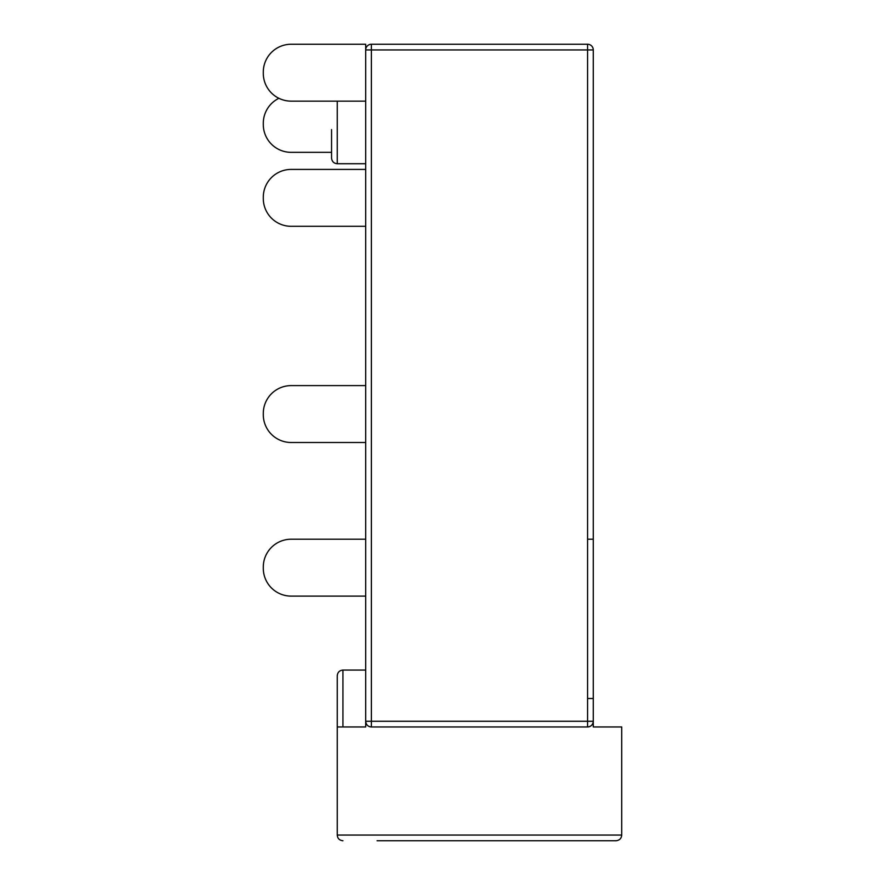<?xml version="1.0" encoding="UTF-8"?>
<svg xmlns="http://www.w3.org/2000/svg" width="885" height="885" viewBox="0 0 885 885"><rect width="100%" height="100%" fill="white"/><g stroke="black" fill="none" stroke-linecap="round" stroke-linejoin="round"><path stroke-width="1.33" d="M337.251 101.144L337.251 163.725C333.822 163.415 331.93 161.524 331.554 158.039L331.554 129.586M365.693 670.067L342.938 670.067L342.938 726.961L365.693 726.961L365.693 721.275A5.686 5.686 0 0 0 371.379 726.961C367.939 726.64 366.047 724.749 365.693 721.275L365.693 49.936L587.574 49.936L587.574 539.219L593.271 539.219L593.271 49.936L587.574 49.936L587.574 44.25L371.379 44.25A5.686 5.686 0 0 0 365.693 49.936L365.693 44.25L291.165 44.25A27.877 27.877 0 0 0 263.287 72.127L263.287 73.267A27.877 27.877 0 0 0 291.165 101.144L365.693 101.144M365.693 721.275L371.379 721.275L371.379 726.961C367.939 726.64 366.047 724.749 365.693 721.275A5.686 5.686 0 0 0 371.379 726.961L587.574 726.961A5.686 5.686 0 0 0 593.271 721.275C592.917 724.749 591.014 726.64 587.574 726.961A5.686 5.686 0 0 0 593.271 721.275C592.917 724.749 591.014 726.64 587.574 726.961L587.574 698.519L593.271 698.519L593.271 539.219L587.574 539.219L587.574 698.519L593.271 698.519L593.271 726.961L621.712 726.961L621.712 835.064L337.251 835.064L337.251 675.764C337.594 672.312 339.486 670.421 342.938 670.067C339.486 670.421 337.594 672.312 337.251 675.764M331.554 152.342L291.165 152.342A27.877 27.877 0 0 1 263.287 124.464L263.287 123.336A27.877 27.877 0 0 1 278.897 98.301M365.693 226.306L291.165 226.306A27.877 27.877 0 0 1 263.287 198.428L263.287 197.289A27.877 27.877 0 0 1 291.165 169.411L365.693 169.411M365.693 442.5L291.165 442.5A27.877 27.877 0 0 1 263.287 414.623L263.287 413.483A27.877 27.877 0 0 1 291.165 385.606L365.693 385.606M291.165 596.114L365.693 596.114L291.165 596.114A27.877 27.877 0 0 1 263.287 568.236L263.287 567.097L263.287 568.236M291.165 539.219L365.693 539.219L291.165 539.219A27.877 27.877 0 0 0 263.287 567.097M342.938 726.961L337.251 726.961M365.693 49.936A5.686 5.686 0 0 1 371.379 44.25A5.686 5.686 0 0 0 365.693 49.936A5.686 5.686 0 0 1 371.379 44.25L587.574 44.25A5.686 5.686 0 0 1 593.271 49.936A5.686 5.686 0 0 0 587.574 44.25M621.712 835.064C621.403 838.482 619.511 840.385 616.026 840.75L377.076 840.75M593.271 721.275L371.379 721.275L371.379 44.25M337.251 163.725L365.693 163.725M337.251 835.064C337.55 838.482 339.453 840.385 342.938 840.75"/></g></svg>
